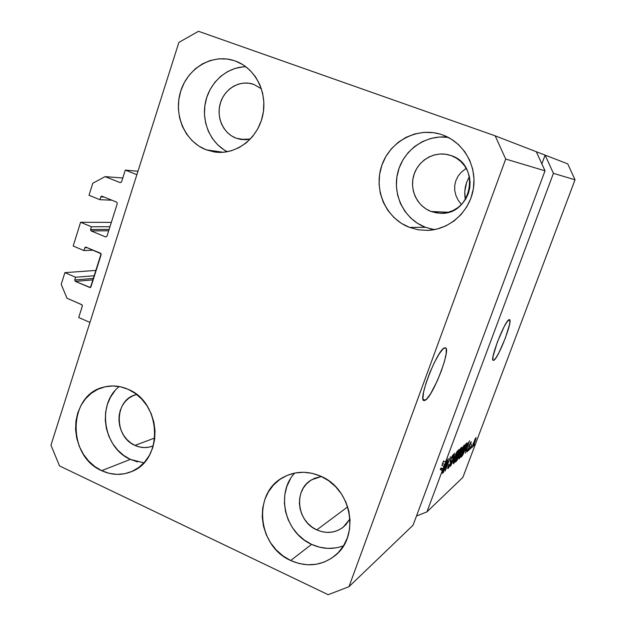 <?xml version="1.0" encoding="UTF-8"?>
<svg xmlns="http://www.w3.org/2000/svg" width="626" height="626" viewBox="0 0 626 626"><rect width="100%" height="100%" fill="white"/><g stroke="black" fill="none" stroke-linecap="round" stroke-linejoin="round"><path stroke-width="0.94" d="M137.963 171.25L125.278 170.092L136.875 174.67L89.948 322.429L78.712 317.507L82.342 306.028L82.076 304.862L66.99 298.226L61.207 284.4L64.877 272.654L75.597 277.248L74.737 280.002L93.626 278.406L74.737 280.002L75.316 281.395L90.441 287.545L101.107 253.796L85.692 247.09L100.559 253.233L101.146 254.625L90.927 286.951L90.144 287.631L75.316 281.395L74.737 280.002L75.597 277.248L94.479 275.73L75.597 277.248L64.877 272.654L96.161 270.401L64.877 272.654L61.207 284.4L66.99 298.226L81.756 304.643L82.342 306.028L78.712 317.507L89.948 322.429L136.875 174.67L125.278 170.092L137.963 171.25M121.514 182.002L125.278 170.092L121.514 182.002L120.262 182.667L121.514 182.002M122.774 177.995L105.105 176.626L120.262 182.667L105.105 176.626L122.774 177.995M92.773 183.254L105.105 176.626L92.773 183.254L89.017 195.281L92.773 183.254M111.835 200.179L99.925 199.702L89.017 195.281L99.925 199.702L111.835 200.179M104.026 197.026L100.809 196.885L99.925 199.702L100.809 196.885L102.046 196.228L101.302 196.267L100.809 196.885L104.026 197.026M116.702 202.151L102.046 196.228L116.702 202.151L117.297 203.552L116.702 202.151M106.936 236.323L117.297 203.552L106.936 236.323L105.7 236.964L106.936 236.323M108.689 230.775L91.153 230.939L105.7 236.964L91.153 230.939L90.567 229.546L109.12 229.413L90.567 229.546L90.512 229.961L91.153 230.939L108.689 230.775M109.98 226.698L91.443 226.753L90.567 229.546L91.443 226.753L109.98 226.698M111.342 222.394L80.597 222.269L91.443 226.753L80.597 222.269L73.179 246.041L80.597 222.269L111.342 222.394M93.313 250.197L83.97 250.572L73.179 246.041L83.97 250.572L93.313 250.197M87.358 247.7L84.839 247.794L83.97 250.572L84.839 247.794L85.684 247.09L85.034 247.434L87.358 247.7M93.172 279.845L75.316 281.395L93.172 279.845M425.195 400.28L424.084 400.585C417.284 401.352 437.198 349.762 444.444 347.915L445.532 347.868L446.197 348.823L446.205 353.518L444.515 361.233L441.385 370.811L437.284 380.866L430.602 393.731L426.729 398.997L424.013 400.577L423.246 399.85L422.91 398.128L423.63 391.923L426.087 382.893L429.921 372.439L434.507 362.274L439.1 354.026L442.973 348.987L445.282 347.782C451.651 347.821 432.918 396.696 425.195 400.28L423.082 399.396L425.195 400.28M493.851 360.255L493.327 360.388C489.203 360.936 504.791 320.582 509.063 319.69L509.963 320.582L509.572 324.393L505.385 338.009L498.938 352.728L495.995 357.814L493.851 360.255L493.186 360.341L492.834 359.637L493.132 355.998L497.349 342.125L504.016 326.952L506.982 321.905L509.462 319.628C513.359 319.557 498.445 358.307 493.851 360.255L492.889 359.864L493.851 360.255M465.564 168.84L461.393 172.111L465.564 168.84M458.115 176.086L461.393 172.111L458.115 176.086L455.869 180.601L458.115 176.086M454.726 185.476L455.869 180.601L454.726 185.476L454.75 190.507L454.726 185.476M455.924 195.5L454.75 190.507L455.924 195.5L458.185 200.257L455.924 195.5M461.425 204.561L458.185 200.257L461.425 204.561M253.851 84.424L261.425 88.806L253.851 84.424L248.874 83.203L243.757 83.078L238.702 84.041L233.897 86.052L229.531 89.025L225.767 92.844L222.746 97.374L220.579 102.421L219.343 107.813L219.092 113.337L219.82 118.784L221.51 123.948L224.1 128.635L227.488 132.673L231.557 135.905L236.143 138.197L244.797 139.731L236.143 138.197C223.349 133.479 216.08 117.375 220.313 103.267C224.382 89.103 239.124 80.073 252.294 83.915L253.851 84.424M250.361 139.027L240.689 139.418L236.143 138.197L241.073 139.481L246.175 139.684L250.361 139.027M135.631 394.771C114.175 399.975 113.752 436.737 134.966 445.383L139.575 446.98L144.332 447.574L149.051 447.144L152.634 446.072C146.781 448.271 140.897 448.044 134.966 445.383L154.818 437.981L134.966 445.383L130.678 442.848L126.875 439.475L123.698 435.391L121.256 430.751L119.66 425.735L118.948 420.523L119.159 415.328L120.294 410.327L122.289 405.726L125.09 401.689L128.588 398.371L132.642 395.906L135.991 394.67M311.208 480.048C293.351 490.189 296.88 521.575 316.795 529.893L321.85 531.67L327.077 532.405L332.273 532.069L337.242 530.668L341.788 528.25L345.732 524.901L349.981 518.876L343.338 527.1C335.278 533.055 326.428 533.986 316.795 529.893L347.688 506.864L316.795 529.893L312.108 527.139L307.953 523.532L304.486 519.189L301.849 514.298L300.136 509.024L299.408 503.578L299.69 498.163L300.973 492.983L303.211 488.233L306.325 484.086L310.199 480.713L314.69 478.241L321.396 476.503L311.584 479.821M451.174 155.608C481.433 164.865 471.683 215.602 440.321 213.263L431.111 211.486L448.333 212.269L431.111 211.486L426.071 208.982L421.619 205.524L417.91 201.236L415.101 196.282L413.277 190.844L412.526 185.139L412.855 179.372L414.271 173.77L416.705 168.527L420.085 163.856L424.272 159.935L429.123 156.915L434.444 154.904L440.031 154.004L445.681 154.239L451.174 155.608L456.284 158.065L460.822 161.516L464.602 165.827L467.481 170.835L469.343 176.344L470.103 182.135L469.75 187.988L468.287 193.661L465.767 198.943L462.309 203.622L458.044 207.519L453.13 210.493L447.77 212.417L442.167 213.239L436.541 212.918L431.111 211.486C417.284 206.369 409.396 189.881 413.747 175.366C417.933 160.804 433.568 151.242 448.013 154.677L451.174 155.608M433.951 229.585L425.43 227.293L417.55 223.349L410.586 217.911L404.803 211.181L400.405 203.419L397.565 194.913L396.383 185.985L396.892 176.955L399.091 168.175L402.886 159.959L408.16 152.627L414.709 146.453L422.292 141.679L430.633 138.495L439.421 137.031L448.177 137.344C425.735 134.199 403.183 150.224 397.768 172.58C392.126 194.889 404.443 219.405 425.43 227.293L409.537 227.418C386.352 218.701 373.519 190.609 381.469 166.391C389.106 142.071 416.141 126.882 440.18 134.136L433.474 132.681L424.146 132.344L414.936 133.894L406.188 137.258L398.23 142.298L391.375 148.808L385.851 156.531L381.876 165.186L379.583 174.435L379.051 183.934L380.303 193.332L383.292 202.284L387.901 210.453L393.965 217.535L401.266 223.263L409.537 227.418L418.473 229.828L427.738 230.391L436.971 229.077L445.829 225.923L453.96 221.033L461.033 214.585L466.785 206.83L470.963 198.066L473.397 188.637L473.999 178.911L472.724 169.27L469.633 160.115L464.844 151.797L458.561 144.645L451.025 138.949L442.551 134.911C463.522 142.266 477.129 165.843 473.389 188.692C469.805 211.572 449.656 229.679 427.621 230.399L418.418 229.82L409.537 227.418L425.43 227.293L434.35 229.648M294.736 473.06C275.487 493.233 284.807 532.796 311.599 544.37L290.675 560.505C257.521 546.31 252.372 493.554 282.686 477.63C294.658 471.034 307.35 470.556 320.755 476.206L312.351 473.366L303.72 472.278L295.198 472.966L287.123 475.408L279.783 479.493L273.468 485.048L268.397 491.864L264.751 499.673L262.677 508.187L262.231 517.084L263.436 526.028L266.246 534.698L270.557 542.765L276.207 549.925L282.999 555.919L290.675 560.505L298.954 563.502L307.53 564.785L316.067 564.308L324.245 562.062L331.733 558.126L338.251 552.648L343.517 545.825L347.336 537.93L349.543 529.26L350.044 520.167L348.823 511.004L345.912 502.138L341.452 493.93L335.606 486.692L328.611 480.705L320.755 476.206C351.389 488.577 360.177 535.895 335.442 555.309C321.975 565.857 307.053 567.586 290.675 560.505L311.599 544.37C322.327 549.213 332.977 549.691 343.549 545.786M119.23 386.539C96.545 404.044 103.259 447.911 130.357 459.382L101.686 470.666C66.724 456.041 67.96 394.912 103.626 387.158C111.827 385.021 120.012 385.749 128.189 389.341L120.568 386.805L112.75 385.952L105.058 386.805L97.766 389.317L91.169 393.378L85.496 398.84L80.957 405.476L77.726 413.035L75.918 421.228L75.589 429.749L76.755 438.294L79.369 446.526L83.336 454.155L88.509 460.877L94.706 466.456L101.686 470.666L109.206 473.342L116.968 474.383L124.684 473.725L132.055 471.386L138.792 467.45L144.637 462.058L149.34 455.415L152.721 447.77L154.645 439.436L155.021 430.727L153.839 421.994L151.14 413.583L147.032 405.828L141.695 399.036L135.326 393.464L128.189 389.341C161.547 402.416 163.762 460.047 131.507 471.621C121.663 475.58 111.718 475.259 101.686 470.666L130.357 459.382L143.933 462.841M206.236 149.825L223.208 152.282L206.236 149.825L214.311 151.954L222.66 152.321L230.971 150.889L238.913 147.713L246.19 142.892L252.513 136.617L257.615 129.112L261.3 120.677L263.421 111.639L263.867 102.351L262.638 93.188L259.782 84.518L255.4 76.669L249.68 69.971L242.857 64.666L235.188 60.965C255.424 68.015 267.951 92.836 262.662 115.771C257.599 138.761 236.01 154.966 215.109 152.071L206.236 149.825C185.085 141.891 173.285 114.949 180.57 91.576C187.55 68.109 212.292 53.445 234.022 60.573L226.995 59.008L218.591 58.852L210.305 60.495L202.448 63.86L195.32 68.813L189.193 75.143L184.279 82.616L180.765 90.95L178.778 99.816L178.379 108.893L179.584 117.844L182.354 126.335L186.579 134.042L192.112 140.694L198.747 146.022L206.236 149.825M468.6 178.003L466.636 182.369L468.6 178.003M465.337 187.017L466.636 182.369L464.742 191.775L465.337 187.017M464.891 196.478L464.742 191.775L465.408 199.53L464.891 196.478M413.074 525.183L545.027 170.82L505.698 159.051L348.964 586.711L413.074 525.183L348.964 586.711L328.173 594.7L59.54 465.932L50.964 445.172L178.887 42.396L198.505 31.3L495.174 135.834L505.698 159.051L545.027 170.82L536.325 151.735L495.174 135.834L567.743 163.871L545.121 155.131L553.431 173.339L445.61 461.91L446.674 459.961L442.441 473.405L443.333 469.719L442.379 470.549L426.94 511.872L462.888 477.372L575.036 179.803L553.431 173.339L575.036 179.803L567.743 163.871L575.036 179.803L462.888 477.372L426.94 511.872L416.486 516.02L426.94 511.872L442.379 470.549L443.333 469.719L442.441 473.405L446.674 459.961L445.61 461.91L443.521 461.002L441.87 465.431L443.701 461.08L441.87 465.431L443.951 466.339L444.726 464.515L442.645 463.608L444.726 464.515L445.923 461.628L443.842 468.146L443.012 468.851L440.931 467.943L440.297 469.641L442.379 470.549L440.297 469.641L441.26 468.819L443.333 469.719L441.26 468.819L440.297 469.641L440.931 467.943L443.012 468.851L443.842 468.146L445.923 461.628L443.012 468.851L443.951 466.339L441.87 465.431L443.521 461.002L445.61 461.91L553.431 173.339L545.121 155.131L536.325 151.735L545.027 170.82L413.074 525.183M447.52 461.26L442.864 473.029L448.247 458.639L445.884 468.436L450.517 456.73L445.172 471.01L447.52 461.26L445.172 471.01L450.517 456.73L445.884 468.436L448.247 458.639L443.247 472.693L447.52 461.26M450.681 463.553L448.873 467.512L447.637 468.436L448.654 464.86L449.092 464.359L448.615 466.996L450.415 463.608L450.313 460.885L452.003 456.401L453.725 454.077L453.044 457.066L452.465 457.974L452.739 455.869L451.158 459.014L450.861 460.22L451.424 461.002L450.681 463.553L451.409 460.65L450.877 459.969L452.801 455.814L452.465 457.974L452.895 457.489L453.654 454.038L450.947 458.905C450.18 461.072 450.008 462.105 450.43 461.988L450.305 463.905L448.693 466.933L449.092 464.359L448.654 464.86L448.044 468.608L447.637 468.436L448.044 468.608L450.681 463.553M457.238 451.072L450.563 466.284L454.789 453.13L451.338 464.508L457.238 451.072L451.338 464.508L454.789 453.13L450.563 466.284L457.238 451.072M453.545 463.788L453.216 463.232L453.944 460.446L457.23 452.238L459.116 449.468L458.576 452.575L455.618 460.196L453.545 463.788L457.52 455.564C458.842 452.113 459.367 450.078 459.093 449.46L458.874 449.57C457.676 451.088 456.323 453.905 454.805 458.013L453.357 462.489L453.545 463.788M459.054 458.96L459.296 456.213L462.411 448.2L464.414 444.937L463.96 447.981L461.065 455.454L459.054 458.96L462.927 450.923C464.226 447.527 464.742 445.532 464.492 444.922L464.289 445.016C463.13 446.495 461.808 449.249 460.313 453.279L458.889 457.669L459.054 458.96M465.274 450.72L469.484 440.759L465.47 453.216L466.354 449.781L465.274 450.72L466.354 449.781L465.47 453.216L469.484 440.759L465.274 450.72M474.555 444.03L473.561 446.127L474.555 444.03M474.946 441.706L472.114 447.441L475.064 439.006L476.143 437.738L475.103 441.291L475.94 437.629L472.059 447.285L474.946 441.706M471.746 446.471L470.744 448.599L471.746 446.471M471.668 444.491L469.5 449.687L471.668 444.491M469.617 448.326L468.608 450.47L469.617 448.326M469.226 447.973L467.481 451.542L467.082 451.722L467.34 450.43L468.107 448.842L467.724 450.36L468.6 449.045L468.976 446.111L470.901 441.94L470.729 443.928L470.345 444.366L470.47 443.224L469.555 445.102L469.226 447.973L469.703 444.663L470.541 443.153L470.345 444.366L470.729 443.928L471.206 441.713L469.312 445.133L468.827 448.482L467.857 450.321L468.107 448.842L467.724 449.288L467.325 451.706L469.226 447.973M465.501 448.654L462.716 455.125L460.814 457.301L465.885 443.795L467.168 442.879L466.753 445.063L465.501 448.654L467.168 442.879L465.885 443.795L460.814 457.301L461.753 456.479L461.205 456.244L461.753 456.479C462.817 455.165 464.069 452.559 465.501 448.654L465.501 448.654M458.905 456.284L457.003 460.431L455.376 462.066L460.54 448.286L461.714 447.332L461.871 447.754L458.905 456.284L461.808 447.3L460.54 448.286L455.376 462.066L456.401 461.166L455.806 460.908L456.401 461.166L458.905 456.284M178.887 42.396L198.505 31.3L495.174 135.834L505.698 159.051L348.964 586.711L328.173 594.7L59.54 465.932L50.964 445.172L178.887 42.396M473.592 442.942L475.494 438.943L472.779 446.025L473.412 442.864L472.661 445.892L473.514 444.742L475.541 439.116L473.592 442.942M469.203 445.438L469.649 445.626L469.203 445.438M465.611 449.46L466.354 449.781L465.611 449.46M465.963 449.069L468.671 442.222L466.839 448.318L465.807 448.998L466.839 448.318L468.811 442.285L465.963 449.069M461.738 455.438L465.423 445.016L466.167 444.632L465.65 444.413L466.456 444.468L463.827 452.301L461.542 455.352L462.927 454.147L464.531 450.603L466.472 444.969L466.456 444.468L465.619 445.102L461.738 455.438M460.642 453.013L463.694 446.604L463.303 446.44L463.835 446.534L462.614 451.166L459.64 457.379L460.446 452.927L459.398 457.285L460.642 455.798L463.929 446.847L462.88 447.809L460.642 453.013M458.741 453.725L460.079 449.531L460.838 449.139L460.306 448.92L461.151 448.952L459.727 452.794L458.537 453.639L459.953 452.41L461.198 449.045L460.282 449.617L458.741 453.725M456.323 460.157L457.935 455.251L458.764 454.789L458.193 454.546L459.03 454.64L458.561 456.589L456.323 460.157L457.684 458.623L459.038 454.64L458.13 455.337L456.323 460.157M455.149 457.739L458.271 451.19L457.872 451.017L458.428 451.111L457.191 455.822L454.147 462.176L454.945 457.653L453.889 462.09L455.18 460.556L458.522 451.424L457.215 452.833L455.149 457.739M452.395 455.634L452.801 455.814L452.395 455.634M450.485 460.251L451.409 460.65L450.485 460.251M441.698 468.279L441.494 468.921L441.698 468.279M541.866 163.887L545.121 155.131L541.866 163.887M245.869 66.732C227.011 66.919 209.687 82.296 205.5 102.085C201.212 121.859 210.555 143.221 227.332 151.742L223.951 149.794L217.598 144.716L212.3 138.377L208.255 131.03L205.61 122.946L204.467 114.425L204.858 105.778L206.776 97.343L210.156 89.416L214.875 82.311L220.759 76.294L227.59 71.599L235.118 68.414L243.068 66.865M114.879 390.859L110.505 397.205L107.39 404.427L105.63 412.252L105.301 420.398L106.412 428.544L108.916 436.4L112.727 443.67L117.696 450.078L123.643 455.384L130.357 459.382L137.579 461.918M290.331 479.062L286.833 486.519L284.838 494.634L284.407 503.116L285.55 511.638L288.234 519.885L292.35 527.554L297.757 534.354L304.252 540.035L311.599 544.37L319.526 547.194L327.727 548.384L335.896 547.891M423.653 400.405L424.084 400.585M466.456 444.468L465.744 444.17M463.835 446.534L463.365 446.33M459.445 457.442L458.999 457.246M461.151 448.952L460.415 448.639M459.03 454.64L458.279 454.32M458.428 451.111L457.935 450.9M453.936 462.238L453.474 462.043M448.466 467.012L447.989 466.8M452.981 455.72L452.465 455.501M234.875 60.855L234.022 60.573M283.343 477.255L282.686 477.63M441.909 134.684L440.18 134.136M448.013 154.677L449.092 154.951M252.294 83.915L252.826 84.08"/></g></svg>
